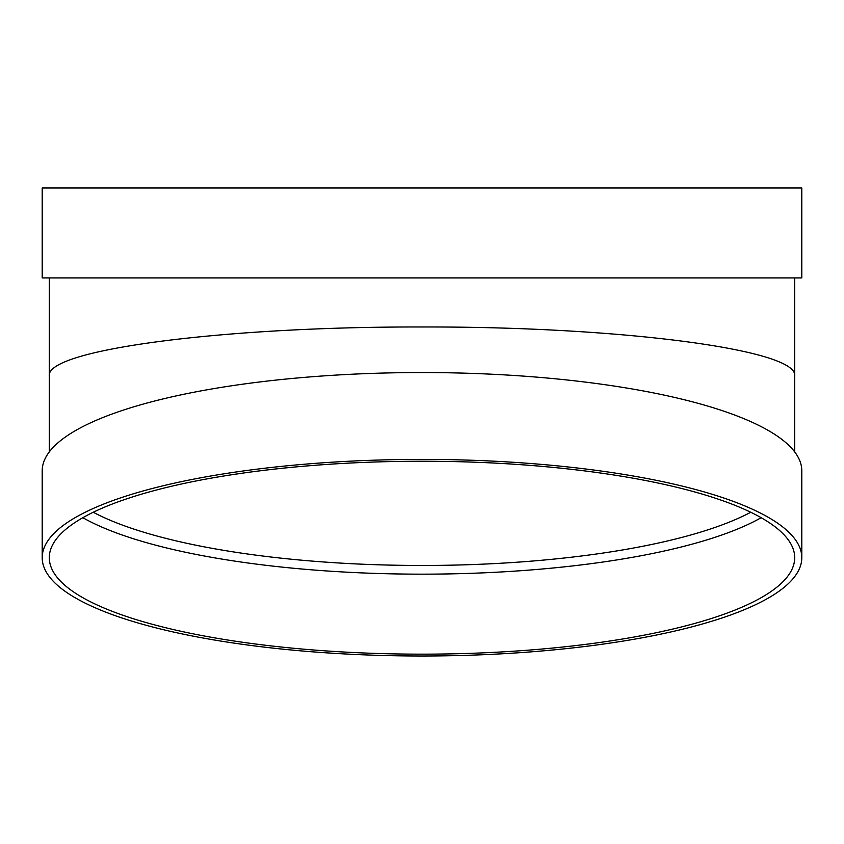 <?xml version="1.0" encoding="UTF-8"?>
<svg xmlns="http://www.w3.org/2000/svg" width="844" height="844" viewBox="0 0 844 844"><rect width="100%" height="100%" fill="white"/><g stroke="black" fill="none" stroke-linecap="round" stroke-linejoin="round"><path stroke-width="1.27" d="M422 326.987C222.784 326.438 45.122 349.827 49.3 376.055C45.122 349.827 222.784 326.438 422 326.987C621.216 326.438 798.878 349.827 794.7 376.055C798.878 349.827 621.216 326.438 422 326.987M42.2 277.919L801.8 277.919L801.8 188.001L42.2 188.001L42.2 277.919M801.8 557.705L801.8 470.846A379.8 98.294 180 0 0 422 372.542A379.8 98.294 180 0 0 42.2 470.846L42.2 557.705A379.8 98.294 180 0 0 422 655.999A379.8 98.294 180 0 0 801.8 557.705A379.8 98.294 180 0 0 422 459.4A379.8 98.294 180 0 0 42.2 557.705M422 654.163A372.7 96.459 180 0 0 794.7 557.705A372.7 96.459 180 0 0 422 461.235A372.7 96.459 180 0 0 49.3 557.705A372.7 96.459 180 0 0 422 654.163M82.849 517.699A372.7 96.459 180 0 0 422 574.163A372.7 96.459 180 0 0 761.151 517.699M93.262 512.255A365.6 94.623 180 0 0 422 565.469A365.6 94.623 180 0 0 750.738 512.255M49.3 277.919L49.3 451.93M794.7 277.919L794.7 451.93"/></g></svg>
